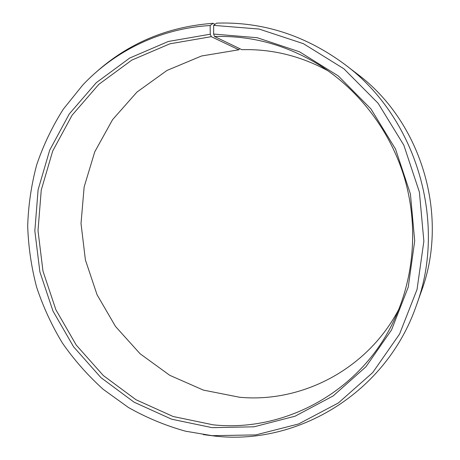 <?xml version="1.0" encoding="UTF-8"?>
<svg xmlns="http://www.w3.org/2000/svg" width="460" height="460" viewBox="0 0 460 460"><rect width="100%" height="100%" fill="white"/><g stroke="black" fill="none" stroke-linecap="round" stroke-linejoin="round"><path stroke-width="0.69" d="M328.227 70.938C300.731 55.936 271.935 48.852 241.833 49.68L214.601 36.53C251.637 35.368 286.752 44.994 319.947 65.406C359.553 90.545 390.482 131.284 404.461 177.882C418.169 224.56 414.466 275.575 394.985 318.245C362.129 391.103 285.108 432.544 213.118 424.822L173.132 416.507L136.022 399.751L103.31 375.538L76.268 345.098L55.901 309.793L42.975 271.124L38.007 230.661L41.25 190.06L52.71 151.006L72.093 115.218L98.785 84.381L131.824 60.099L169.889 43.809L211.284 36.673L210.266 34.201L210.151 25.536L213.055 23.305L215.004 24.346M398.906 309.097C367.661 369.248 301.754 403.155 239.574 397.25L203.383 390.103L169.74 375.308L140.053 353.728L115.512 326.462L97.054 294.739L85.399 259.934L81.017 223.497L84.145 186.938L94.76 151.817L112.556 119.686L136.942 92.086L166.997 70.438L201.486 56.005L238.843 49.795L211.284 36.673M239.516 48.559L238.843 49.795M214.601 36.53L213.63 34.051L213.664 25.363L216.591 23.138C262.786 21.585 305.578 35.391 344.966 64.544L357 73.767C421.515 121.601 449.454 215.746 421.475 291.03L416.421 305.325C386.204 393.214 297.35 445.591 214.935 436.097L203.257 434.602M344.966 64.544C416.311 117.375 447.396 222.128 416.421 305.325M213.664 25.363L259.112 29.055L303.381 43.665L343.879 68.776L378.091 103.23L403.822 145.159L419.399 192.102L423.861 241.212L417.036 289.495L399.544 334.109L372.703 372.583L338.341 402.971L298.609 423.965L255.794 434.901L212.135 435.678L185.46 431.181C165.445 425.586 146.429 417.686 128.403 407.479L103.304 389.396C87.923 375.544 74.313 360.122 62.468 343.131C51.738 325.41 43.114 306.716 36.593 287.051C31.332 267.007 28.365 246.635 27.692 225.935C28.347 205.235 31.343 184.886 36.679 164.881C43.326 145.274 52.198 126.718 63.284 109.204L82.737 85.048C115.132 50.646 160.919 28.301 210.151 25.536M213.63 34.051L257.169 37.708L299.529 51.802L338.244 75.912L370.938 108.922L395.519 149.052L410.418 193.959L414.707 240.931L408.233 287.138L391.575 329.866L365.959 366.764L333.115 395.962L295.09 416.197L254.058 426.805L212.169 427.662L171.66 419.204L134.078 402.19L100.964 377.643L73.583 346.794L52.969 311.035L39.876 271.866L34.833 230.886L38.105 189.756L49.686 150.19L69.293 113.919L96.307 82.65L129.76 58.012L168.32 41.469L210.266 34.201M95.789 72.473C128.541 43.09 167.636 26.703 213.055 23.305"/></g></svg>
